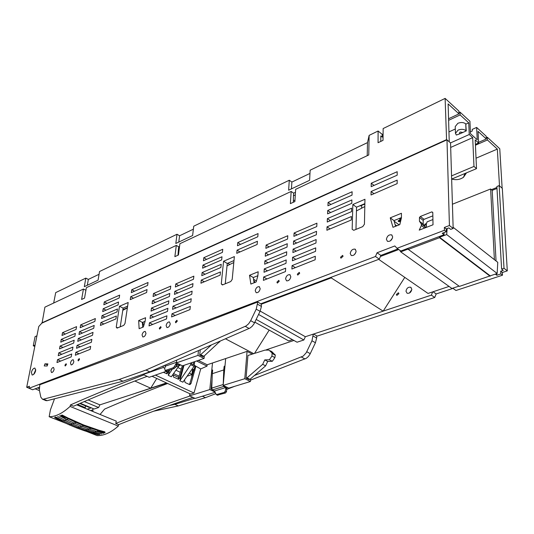 <?xml version="1.0" encoding="UTF-8"?>
<svg xmlns="http://www.w3.org/2000/svg" width="534" height="534" viewBox="0 0 534 534"><rect width="100%" height="100%" fill="white"/><g stroke="black" fill="none" stroke-linecap="round" stroke-linejoin="round"><path stroke-width="0.8" d="M449.061 286.424L428.028 293.44L378.693 259.357M398.751 249.525L380.408 256.474M447.165 228.552L446.684 234.566L439.549 237.25L439.515 237.703L408.33 249.425L408.263 249.024L400.72 251.861L399.752 250.239M432.934 220.028L432.714 219.641L427.107 221.844L426.352 223.986L426.352 227.371M453.119 227.277L497.775 262.314L497.154 273.481L459.434 286.398L408.33 249.425M459.04 286.111L451.918 288.467L400.72 251.861M490.125 276.238L439.515 237.703M490.145 275.804L439.549 237.25M497.154 273.481L446.684 234.566M364.809 206.545L356.445 210.937M119.135 379.494L145.962 370.042L149.82 371.831L122.967 381.209L119.135 379.494L43.494 399.172L42.466 399.205L40.818 397.136L39.369 390.127L39.803 384.74L136.057 349.016L257.775 301.984L261.28 304.22L331.207 277.907L331.754 277.046M254.872 322.176L288.667 340.912L292.458 339.651M256.193 319.425L297.058 342.214L303.859 339.978L305.348 336.727L383.152 311.155L404.785 277.38M401.167 218.94L400.086 218.132M383.152 311.155L331.207 277.907M305.348 336.727L260.185 311.095M149.82 371.831L250.032 328.043L252.175 326.301L253.984 323.904L260.065 311.342L261.44 306.456L261.28 304.22M313.284 334.097L311.963 340.779L306.216 352.76L303.225 356.091L254.444 375.489M313.758 334.157L316.755 335.879L316.655 338.062L313.191 336.086M266.159 349.843L293.9 340.458M303.859 339.978L258.576 314.459M166.822 383.098L99.878 404.865L88.103 399.933M80.3 403.283L94.117 409.004L98.616 407.522L99.878 404.865M92.963 408.523L92.863 411.494M153.632 411.207L178.329 405.907L174.838 404.351L169.151 405.586M174.838 404.351L194.797 398.237M250.519 380.148L306.296 358.301L308.352 356.545L309.994 354.189L315.434 342.748L316.655 338.062M178.329 405.907L205.477 397.663L215.536 393.752M227.043 389.279L234.493 386.382M187.935 375.943L187.447 375.709M180.318 372.318L175.92 370.222M192 374.301L189.336 373.026M181.266 369.161L177.822 367.512M172.869 374.755L178.763 377.498M254.511 353.381L269.183 330.112M179.157 376.196L173.57 373.56M135.456 393.244L150.715 388.191L134.808 381.022M98.616 407.522L84.299 401.561M205.477 397.663L202.366 396.215M253.703 353.641L225.488 338.823M233.799 262.548L227.03 265.845M167.142 372.058L165.994 371.517M256.433 280.957L253.557 279.255M79.766 403.517L89.051 407.355L89.652 407.155M150.715 388.191L156.762 378.459M127.359 307.938L122.78 310.327M253.717 280.263L255.092 282.379M143.132 322.115L143.125 324.345L143.746 325.7M145.962 370.042L246.147 325.92L248.684 323.731L250.68 320.674L256.213 309.153L257.775 301.984M122.967 381.209L47.206 400.674L43.494 399.172M45.63 400.487L47.206 400.674M249.979 379.334L247.022 377.858L246.067 378.139L249.031 379.614L249.979 379.334L265.625 365.837L267.714 361.431L272.32 361.291L274.897 357.613L275.304 355.17L271.873 351.652L270.324 350.818M247.022 377.858L262.681 364.308L264.777 359.896L269.383 359.742L271.96 356.058L272.08 353.001L268.956 350.084L264.964 350.117L247.936 355.477L246.067 378.139M262.681 364.308L265.625 365.837M264.777 359.896L267.714 361.431M269.383 359.742L272.32 361.291M203.875 356.291L200.657 354.683L199.709 355.003L202.92 356.605L203.875 356.291L220.115 341.166M200.657 354.683L211.384 344.977M199.709 355.003L200.27 349.823M219.721 341.987L219.047 341.633M211.931 388.745L211.11 389.012L212.105 379.113M212.152 389.506L211.11 389.012M226.957 387.263L226.483 391.709L225.261 391.122L224.287 392.383L216.33 394.646L214.488 391.001L212.285 389.96L211.751 388.105L212.312 373.687L223.773 369.929L212.312 373.687M226.483 391.709L225.508 392.964L217.331 395.12M225.261 391.122L225.855 387.971L227.077 388.558M223.352 385.521L223.612 386.456L225.815 387.517L225.855 387.971M225.815 387.517L214.488 391.001M212.312 373.66L212.645 370.009L211.784 370.289L212.499 362.986L225.688 358.554L223.152 385.428L228.766 388.131L250.406 381.51L250.626 378.78M224.988 365.944L224.1 366.604L223.773 369.929M223.199 384.954L223.773 369.955M223.612 386.456L212.285 389.96M212.585 370.676L211.784 370.289M223.092 384.573L211.751 388.105M152.077 376.296L190.605 394.072L193.996 393.011L200.717 368.927L207.018 366.13L207.179 364.775L212.499 362.986L209.809 389.573L214.608 391.836M212.425 372.465L211.905 372.211L211.998 370.396M225.688 358.554L247.055 351.372L252.262 354.095M191.586 378.025L192.514 369.702L193.028 369.535L192.427 375.175M194.216 369.134L193.028 369.535M209.809 389.573L189.597 395.848L195.184 398.417L214.848 392.397M189.83 393.712L189.597 395.848M223.152 385.428L244.786 378.706L250.406 381.51M244.786 378.706L247.055 351.372M194.703 361.658L194.062 366.337L190.665 364.689L190.858 362.98M196.605 361.004L207.018 366.13M198.334 360.41L207.179 364.775M193.702 361.999L193.315 364.815L191.693 364.021L191.846 362.639M194.209 365.263L200.717 368.927M179.09 365.703L171.327 376.75L168.21 375.289L169.625 370.122M168.617 370.616L167.996 372.652L166.928 373.76L163.511 372.372M193.996 393.011L155.441 375.142M195.818 366.538L191.018 383.485L189.964 384.587L189.383 384.507L185.104 382.498L184.464 379.941M194.062 366.337L182.888 382.17L179.831 380.735L190.665 364.689M183.99 365.336L179.831 380.735M183.402 365.536L179.624 378.125L178.556 379.227L173.59 377.097L172.956 374.441M167.996 372.652L166.835 373.052L166.461 373.74M166.835 373.052L167.456 371.017M182.301 365.723L178.089 379.2M195.217 365.75L189.49 384.547M172.302 369.201L168.21 375.289M143.192 374.147L143.139 374.514L149.193 377.291L169.291 370.236M164.719 368.24L163.19 367.519L143.139 374.514M163.19 367.519L163.397 365.91M165.086 367.192L165.2 365.123M204.075 358.434L197.967 355.397L176.447 362.9L182.535 365.837L204.075 358.434L204.348 355.858M197.967 355.397L198.488 350.598M176.787 360.07L176.447 362.9M176.48 362.913L174.271 366.745L172.909 367.899L165.073 370.489L166.261 371.05M176.066 364.008L179.931 365.416L180.392 364.802M176.52 362.272L165.493 366.124L164.699 368.507L165.073 370.489M176.033 366.765L179.931 365.416M177.395 364.649L174.244 368.533L172.909 367.899M166.408 371.123L174.244 368.533M167.636 383.479C145.335 391.949 124.315 400.493 104.584 409.104L100.058 414.457M191.98 374.481L187.054 376.263M189.957 396.014C163.444 405.032 138.707 414.19 115.745 423.469L116.292 421.132L76.702 404.852M192.901 397.363C166.381 406.327 141.63 415.425 118.648 424.657L118.314 426.099C110.838 432.647 103.79 435.811 97.155 435.597L86.368 431.359M147.13 376.343C120.811 386.236 96.3 396.195 73.579 406.22L70.455 404.939L70.081 406.421L118.314 426.099M115.745 423.469L118.648 424.657M54.521 398.791L50.416 409.858L49.155 416.72L66.276 423.455M49.155 416.72C55.596 416.767 62.571 413.336 70.081 406.421M143.946 374.881C117.647 384.847 93.156 394.866 70.455 404.939M84.305 407.976L85.28 407.649L85.567 405.913M85.28 407.649L77.59 404.465M316.735 336.246L434.729 297.471L431.345 295.135L383.192 311.095M166.454 382.931L150.742 388.138M91.307 407.842L87.249 409.184M431.345 295.135L432.687 291.884M452.418 204.222L490.619 188.989L494.397 259.664M405.98 291.23L407.082 293.233C409.605 293.613 411.187 292.278 411.814 289.234L410.719 287.252C408.196 286.858 406.614 288.186 405.98 291.23M396.355 294.521L396.849 295.409L398.905 293.647L398.417 292.759L396.355 294.521M426.352 225.355L424.83 224.193L424.864 226.483M424.83 224.193L426.512 223.532M426.352 226.937L425.084 227.431M92.803 409.845L90.6 410.566M434.729 297.471L436.185 293.947L433.054 291.764M453.012 288.373L436.185 293.947M495.312 274.089L496.827 275.257L500.845 273.929L502.494 275.204L455.976 290.489L452.759 288.193M500.845 273.929L500.692 271.219L503.262 270.364L501.613 269.076L504.009 268.275L499.15 185.585L496.88 186.493L501.613 269.076M502.494 275.204L502.34 272.5L500.692 271.219M502.34 272.5L507.3 270.858L504.009 268.275M507.3 270.858L502.307 188.355L499.15 185.585M411.781 289.708L409.391 293.073M449.421 225.515L444.355 227.457L446.23 228.912L448.854 227.911L450.716 229.366L453.159 228.439L449.421 225.515L446.985 139.841L450.542 142.958L453.159 228.439M446.23 228.912L446.304 231.723L444.428 230.267L444.355 227.457M490.619 188.989L492.201 190.358L496.046 260.959M496.733 273.622L496.827 275.257M492.201 190.358L496.987 188.455M446.304 231.723L442.205 233.278L444.074 234.713L400.834 251.013L397.036 248.297L394.806 245.96L377.051 252.762L375.475 256.494L29.03 388.271L29.43 386.229L26.7 387.277L38.768 326.508L41.832 323.163L446.985 139.841M444.428 230.267L397.036 248.297M287.786 235.728L287.572 239.045L265.872 248.317L266.126 245.053L287.786 235.728M316.929 223.185L316.769 226.563L293.894 236.342L294.094 233.011L316.929 223.185M150.468 315.4L150.047 318.478L167.489 311.402L167.89 308.285L150.468 315.4L153.632 317.022M392.67 236.862L391.636 234.873C388.912 234.479 387.17 235.961 386.396 239.319L387.45 241.328C390.167 241.708 391.909 240.22 392.67 236.862M170.266 323.911L169.458 321.909C167.856 321.909 166.742 323.117 166.114 325.54L166.928 327.556C168.53 327.549 169.645 326.341 170.266 323.911M161.088 327.509L160.734 326.621L159.272 328.216L159.633 329.111L161.088 327.509M145.989 333.416L145.228 331.427C143.719 331.447 142.658 332.622 142.044 334.965L142.812 336.961C144.32 336.934 145.382 335.752 145.989 333.416M79.513 359.435L79.232 358.568L77.991 360.029L78.278 360.897L79.513 359.435M73.839 361.658L73.218 359.729C71.977 359.796 71.062 360.877 70.475 362.973L71.102 364.909C72.344 364.835 73.258 363.754 73.839 361.658M66.403 364.568L66.129 363.714L64.928 365.143L65.201 366.004L66.403 364.568M54.134 369.368L53.547 367.459C52.372 367.539 51.498 368.594 50.917 370.629L51.504 372.545C52.679 372.465 53.554 371.404 54.134 369.368M35.671 370.676L34.924 368.073C33.368 368.193 32.187 369.628 31.386 372.385L32.133 375.008C33.689 374.881 34.87 373.44 35.671 370.676M71.716 353.995L57.505 359.696L56.978 362.553L71.202 356.892L71.716 353.995M72.944 347.08L58.767 352.874L58.246 355.704L72.437 349.95L72.944 347.08M74.166 340.218L60.022 346.099L59.501 348.909L73.659 343.062L74.166 340.218M75.381 333.403L61.263 339.37L60.749 342.161L74.873 336.226L75.381 333.403M76.582 326.634L62.498 332.695L61.991 335.465L76.082 329.445L76.582 326.634M90.667 346.392L75.835 352.347L75.327 355.25L90.173 349.336L90.667 346.392M91.848 339.357L77.056 345.405L76.549 348.281L91.361 342.274L91.848 339.357M93.023 332.368L78.264 338.509L77.764 341.366L92.536 335.265L93.023 332.368M94.191 325.44L93.71 328.31L78.972 334.504L79.466 331.667L94.191 325.44M95.352 318.558L80.661 324.879L80.167 327.696L94.872 321.408L95.352 318.558M47.873 363.894L44.963 363.848L44.249 365.944L47.159 365.997L47.873 363.894M123.728 325.386L117.046 328.123L116.238 327.102L119.489 306.262L128.18 302.504L125.003 323.497L123.728 325.386M139.127 328.69L138.666 320.554L145.595 317.723L145.061 321.508L143.339 327.008L139.127 328.69M250.867 284.068L249.518 275.297L258.196 271.753L257.862 275.884L256.153 281.952L250.867 284.068M230.735 281.551L222.404 284.962L221.276 283.914L223.559 261.253L234.366 256.58L232.197 279.422L230.735 281.551M353.748 230.314L362.733 226.63L364.435 224.2L364.956 199.269L352.854 204.515L352.16 229.26L353.748 230.314M390.241 217.839L401.434 213.273L401.434 217.812L399.806 224.587L392.984 227.31L390.241 217.839L393.965 220.609L401.434 217.585M419.223 230.141L421.353 225.555L421.333 223.94L419.457 221.27L419.45 217.492L420.325 216.477L431.839 211.878L432.787 212.419L433.021 224.781L419.223 230.141M116.365 316.001L115.905 318.931L100.425 325.44L100.899 322.543L116.365 316.001M117.467 308.986L117.013 311.896L101.573 318.498L102.041 315.627L117.467 308.986M118.555 302.024L118.107 304.914L102.708 311.609L103.175 308.759L118.555 302.024M119.643 295.122L119.195 297.985L103.836 304.767L104.297 301.944L119.643 295.122M148.038 282.493L147.624 285.423L131.304 292.632L131.738 289.742L148.038 282.493M147.037 289.562L146.616 292.519L130.249 299.634L130.69 296.717L147.037 289.562M168.851 300.829L151.482 308.051L151.062 311.102L168.457 303.919L168.851 300.829M169.805 293.433L152.49 300.762L152.077 303.786L169.411 296.503L169.805 293.433M170.753 286.104L153.492 293.533L153.078 296.53L170.359 289.141L170.753 286.104M166.922 315.801L149.447 322.81L149.019 325.914L166.515 318.945L166.922 315.801M190.331 306.409L171.995 313.765L171.601 316.922L189.957 309.613L190.331 306.409M191.219 298.753L172.949 306.216L172.555 309.346L190.852 301.924L191.219 298.753M192.107 291.157L173.897 298.733L173.503 301.837L191.739 294.307L192.107 291.157M192.988 283.627L192.62 286.745L174.444 294.388L174.838 291.31L192.988 283.627M193.855 276.158L175.766 283.948L175.379 286.998L193.495 279.255L193.855 276.158M220.442 271.946L220.121 275.137L200.924 283.2L201.278 280.056L220.442 271.946M221.216 264.323L220.896 267.481L201.772 275.657L202.119 272.547L221.216 264.323M221.99 256.767L221.67 259.898L202.613 268.181L202.953 265.091L221.99 256.767M222.751 249.271L222.438 252.375L203.441 260.766L203.788 257.702L222.751 249.271M258.055 233.572L257.795 236.762L237.47 245.74L237.763 242.596L258.055 233.572M257.421 241.261L257.161 244.472L236.756 253.343L237.049 250.172L257.421 241.261M285.677 268.155L263.656 276.986L263.396 280.377L285.45 271.592L285.677 268.155M286.211 259.938L264.283 268.896L264.023 272.253L285.99 263.342L286.211 259.938M286.738 251.794L264.904 260.872L264.65 264.203L286.524 255.165L286.738 251.794M287.265 243.724L265.518 252.929L265.264 256.22L287.052 247.068L287.265 243.724M316.535 231.335L316.368 234.746L293.393 244.398L293.6 241.041L316.535 231.335M316.135 239.566L293.099 249.144L292.892 252.535L315.968 243.01L316.135 239.566M315.727 247.876L292.599 257.328L292.392 260.746L315.561 251.354L315.727 247.876M315.32 256.26L292.091 265.585L291.878 269.036L315.153 259.771L315.32 256.26M351.886 199.923L351.793 203.341L327.589 213.86L327.729 210.489L351.886 199.923M351.652 208.173L351.552 211.631L327.242 222.024L327.389 218.62L351.652 208.173M351.412 216.51L351.312 219.995L326.888 230.261L327.035 226.83L351.412 216.51M352.126 191.746L352.026 195.137L327.936 205.777L328.076 202.439L352.126 191.746M397.189 171.708L397.183 175.192L371.177 186.68L371.23 183.249L397.189 171.708M397.169 180.105L397.169 183.623L371.03 194.983L371.09 191.519L397.169 180.105M177.275 321.168L176.908 320.273L175.392 321.909L175.759 322.803L177.275 321.168M260.185 288.72L259.244 286.685C257.234 286.571 255.893 287.893 255.225 290.663L256.18 292.712C258.182 292.819 259.524 291.491 260.185 288.72M279.229 281.264L278.795 280.357L276.926 282.166L277.36 283.08L279.229 281.264M290.823 276.732L289.842 274.696C287.679 274.529 286.257 275.891 285.57 278.788L286.558 280.837C288.714 280.997 290.142 279.629 290.823 276.732M299.694 273.261L299.254 272.353L297.311 274.189L297.758 275.097L299.694 273.261M343.075 256.28L342.621 255.379L340.505 257.288L340.959 258.189L343.075 256.28M356.118 251.174L355.09 249.158C352.58 248.857 350.951 250.299 350.217 253.483L351.259 255.512C353.768 255.806 355.384 254.358 356.118 251.174M397.923 248.931L380.855 255.406L377.051 252.762M380.855 255.406L379.287 259.13L375.475 256.494M39.342 387.25L32.674 389.76L29.03 388.271M379.287 259.13L260.866 303.759M26.7 387.277L29.036 388.231M373.974 193.702L371.09 191.519M374.054 185.405L371.23 183.249M330.913 204.462L328.076 202.439M327.035 226.83L330.079 228.919M327.389 218.62L330.359 220.689M327.729 210.489L330.639 212.539M292.091 265.585L295.375 267.647M292.599 257.328L295.803 259.364M293.099 249.144L296.23 251.16M293.6 241.041L296.65 243.03M265.518 252.929L268.569 254.831M264.904 260.872L268.028 262.801M264.283 268.896L267.487 270.845M263.656 276.986L266.947 278.962M239.96 251.948L237.049 250.172M240.6 244.352L237.763 242.596M206.618 259.364L203.788 257.702M205.857 266.773L202.953 265.091M205.089 274.242L202.119 272.547M204.315 281.778L201.278 280.056M175.766 283.948L178.723 285.57M174.838 291.31L177.862 292.952M173.897 298.733L177.001 300.395M172.949 306.216L176.127 307.898M171.995 313.765L175.252 315.467M149.447 322.81L152.684 324.452M153.492 293.533L156.435 295.095M152.49 300.762L155.501 302.344M151.482 308.051L154.573 309.653M130.69 296.717L133.547 298.199M131.738 289.742L134.535 291.21M104.297 301.944L107.074 303.339M103.175 308.759L106.012 310.167M102.041 315.627L104.944 317.049M100.899 322.543L103.876 323.991M57.505 359.696L60.662 361.084M425.091 227.864L425.071 226.783L423.195 224.113L419.457 221.27M423.195 224.113L423.175 220.348L419.45 217.492M423.175 220.348L424.049 219.341L420.325 216.477M424.049 219.341L432.854 215.856M432.794 212.625L431.839 211.878M424.623 228.045L421.353 225.555M425.071 226.783L421.333 223.94M395.621 226.262L393.965 220.609M355.964 229.406L356.538 207.199L352.854 204.515M356.538 207.199L364.869 203.621M222.818 284.796L221.276 283.914M225.261 283.794L227.264 263.449L223.559 261.253M227.264 263.449L233.985 260.565M254.111 282.773L253.29 277.54L249.518 275.297M257.882 275.678L253.29 277.54M142.671 327.275L142.378 322.416L138.666 320.554M145.088 321.321L142.378 322.416M117.747 327.836L116.238 327.102M120.243 326.815L123.12 308.105L119.489 306.262M123.12 308.105L127.626 306.169M47.513 364.956L44.963 363.848M80.661 324.879L83.544 326.254M79.466 331.667L82.423 333.056M78.264 338.509L81.288 339.911M77.056 345.405L80.153 346.82M75.835 352.347L79.005 353.782M65.368 334.024L62.498 332.695M61.263 339.37L64.2 340.712M63.025 347.454L60.022 346.099M58.767 352.874L61.844 354.242M392.477 238.051L390.361 240.867M266.126 245.053L269.109 246.935M294.094 233.011L297.078 234.98M444.021 232.59L444.074 234.713M355.851 252.495L354.276 254.758M35.151 388.825L39.469 390.601M35.771 369.702L33.689 374.381M37.467 387.958L39.236 388.679M127.386 307.731L122.88 309.64M36.919 335.833L35.057 336.647L33.288 345.792L34.803 346.466M35.09 345.017L33.288 345.792M449.341 141.89L449.241 141.543M399.779 218.259L399.779 219.821L400.66 221.029M401.114 219.16L399.779 219.821M400.113 220.302L400.286 220.789L398.791 221.003L399.886 221.55L398.204 221.209L398.344 220.635L399.499 220.515L399.832 219.895M367.225 155.688L367.492 142.611L310.154 170.192L309.607 180.298L288.627 190.204L289.288 180.232L193.735 226.202L192.614 235.534L175.813 243.471L177.008 234.252L99.538 271.519L98.062 280.183L84.312 286.678L85.827 278.114L55.696 292.612L53.68 303.032M85.927 290.229L85.533 292.458M179.537 246.488L178.777 246.848L178.429 249.271L179.23 248.897M295.462 192.32L293.653 193.168L293.453 195.791L295.302 194.93M87.316 285.256L88.344 279.409L85.827 278.114M99.07 274.282L88.344 279.409M178.777 242.069L179.584 235.774L177.008 234.252M179.584 235.774L193.381 229.179M291.444 188.876L291.884 182.067L289.288 180.232M291.884 182.067L309.98 173.417M42.079 323.057L44.896 307.157L83.451 289.041L81.595 299.454L84.539 298.106L86.374 287.666L176.307 245.406L174.858 256.647L178.463 254.992L179.891 243.724L291.163 191.432L290.376 203.621L294.888 201.552L295.649 189.323L368.754 154.967L369.134 135.376L367.492 142.611M458.926 112.601L460.001 112.1L469.933 121.251L470.467 133.674L477.216 139.795L476.635 127.426L472.196 129.428L472.27 131.01L470.394 131.851M178.777 246.848L176.307 245.406M293.653 193.168L291.163 191.432M85.861 290.262L83.451 289.041M369.134 135.376L378.112 131.004L378.059 142.712L383.025 140.349L383.145 128.554L445.122 98.396L446.578 140.021M41.785 322.916L446.284 139.761M293.353 202.252L293.453 195.791M177.996 255.212L178.429 249.271M178.162 253.877L178.63 253.663M293.446 200.811L294.982 200.11M462.838 132.465L460.228 132.018L459.42 133.013L460.034 133.74L466.282 130.91L466.008 130.656C463.859 129.115 461.229 128.934 458.099 130.102L455.455 133.36L456.343 135.035L460.034 133.74M383.092 133.954L382.211 134.381L378.112 131.004M448.56 118.748L458.973 113.862L458.873 111.059L445.122 98.396M502.14 188.208L499.757 148.726L487.262 137.211L487.409 139.975L497.334 149.093L499.504 185.899M476.635 127.426L486.2 136.237L486.314 138.974L478.571 142.371M486.26 137.652L487.262 137.211M364.856 204.168L359.249 206.057M227.771 263.229L229.647 264.357M491.4 189.663L496.934 187.461M455.455 133.36L455.228 126.571L457.858 123.301C460.969 122.119 463.599 122.299 465.735 123.848L466.282 130.91M460.001 112.1L460.134 114.93L448.607 120.324M449.248 141.824L448.119 103.896L458.973 113.862M382.211 134.381L382.211 137.091L383.058 136.677M380.782 141.417L380.802 135.936L382.211 137.091M451.651 179.07L476.508 168.651L473.972 166.434L451.55 175.893M476.028 158.204L497.334 149.093M475.434 145.221L487.409 139.975M460.134 114.93L468.752 122.847L466.008 124.102M473.972 166.434L472.697 137.632L469.246 134.508L468.752 122.847M476.508 168.651L475.193 139.895L478.597 142.978L478.043 131.377L486.314 138.974M356.538 207.219L359.816 205.79M126.805 306.523L127.519 306.883M455.308 129.001L448.954 131.911M475.4 144.38L478.597 142.978M450.683 147.431L472.697 137.632M469.246 134.508L450.496 142.918M398.918 221.196L398.197 220.782M398.791 221.063L398.945 220.462M399.505 220.829L399.953 220.489M399.959 220.081L399.966 220.449M399.499 220.515L399.499 220.121M399.953 220.529L399.953 220.121M399.746 220.956L399.746 220.549M399.632 220.876L399.632 220.469M399.105 220.809L399.112 220.455M398.978 220.849L398.985 220.462M398.891 220.896L398.891 220.489M398.825 220.949L398.825 220.542M398.791 221.003L398.791 220.595M399.479 221.63L399.479 221.243M399.305 221.643L399.305 221.276M399.132 221.637L399.132 221.27M398.965 221.617L398.965 221.223M398.805 221.577L398.805 221.169M398.644 221.523L398.644 221.116M398.498 221.45L398.498 221.043M398.371 221.37L398.371 220.963M398.204 221.209L398.204 220.802M395.36 224.927L396.916 225.742M464.96 173.49L463.552 177.195L466.469 172.896M463.686 177.108L462.798 177.775M463.552 177.195C460.161 179.644 456.216 180.258 451.704 179.05M76.335 427.807L83.751 430.531L85.413 430.224L77.991 427.494L76.335 427.807L68.899 424.69L70.548 424.37L63.092 420.845L54.868 417.742L61.463 421.186L63.092 420.845L55.836 417.034L54.688 417.288L63.092 420.845L64.901 420.325L57.645 416.507M83.751 430.531L91.107 432.854L92.789 432.553L85.413 430.224L87.249 429.736L79.82 427L77.991 427.494L70.548 424.37L72.37 423.863L64.901 420.325L66.763 419.644L74.233 423.188L89.118 429.082L96.5 431.432L104.737 432.447L98.236 430.691L96.5 431.432L103.636 433.341M97.595 434.583L91.107 432.854L97.595 434.583L99.918 434.449L92.789 432.553L94.631 432.079L87.249 429.736L90.867 428.335L83.431 425.578L79.82 427L72.37 423.863L75.975 422.421L68.519 418.876L66.763 419.644L60.702 415.272L68.519 418.876L61.503 415.238M101.76 433.975L94.631 432.079L96.5 431.432L105.038 432.707M61.904 415.392L68.659 418.743L62.144 415.058L72.904 420.532L62.151 415.025L72.904 420.532L83.644 425.244L94.344 429.056L83.651 425.204L69.14 418.489L83.451 424.904L98.263 430.024L83.651 425.204L94.344 429.056L104.918 432.106L98.363 430.558L90.58 427.56M104.924 432.073L94.284 428.842M104.737 432.447L96.5 431.432L104.858 432.847M83.644 425.244L98.363 430.558L90.867 428.335L91.06 427.994L98.43 430.344M68.519 418.876L83.564 425.451L75.975 422.421L76.202 422.087L68.752 418.536M98.363 430.558L104.864 432.32M104.858 431.859L97.835 429.937M83.451 424.904L76.302 421.88M54.775 417.688L63.092 420.845L54.688 417.288M61.463 421.186L68.899 424.69M68.919 418.376L72.878 420.325M59.494 415.806L66.763 419.644M68.659 418.743L83.651 425.204M315.434 342.748L311.963 340.779M304.967 358.981L301.47 357.066M310.254 353.668L306.763 351.732M143.125 324.345L142.471 324.018M249.144 328.503L245.253 326.381M254.558 322.823L250.68 320.674M260.065 311.342L256.213 309.153M261.44 306.456L257.595 304.253M275.01 354.563L272.08 353.001M272.373 353.601L275.304 355.17M274.897 357.613L271.96 356.058M216.824 394.646L218.039 395.22M224.287 392.383L225.508 392.964M227.023 389.353L225.802 388.772M224.1 366.604L224.887 366.998M224.947 366.391L224.434 366.13M211.905 372.211L212.091 370.429M195.517 365.91L194.917 370.316M179.624 378.125L178.456 378.513M191.018 383.485L189.857 383.866M175.693 364.689L177.028 365.329M175.606 367.379L174.271 366.745M166.835 371.077L165.5 370.449M399.105 224.867L394.132 221.183M465.735 123.848L466.008 130.656M361.645 207.98L361.698 205.523M362.586 204.602L360.23 205.95M360.77 205.837L362.232 205.089M92.789 432.553L97.982 434.656M42.466 399.205L46.171 400.707M216.33 394.646L217.552 395.22M411.133 287.532L410.719 287.252M290.216 274.923L289.842 274.696M259.591 286.892L259.244 286.685M392.049 235.174L391.636 234.873M355.497 249.438L355.09 249.158M395.994 225.395L395.193 224.801"/></g></svg>
